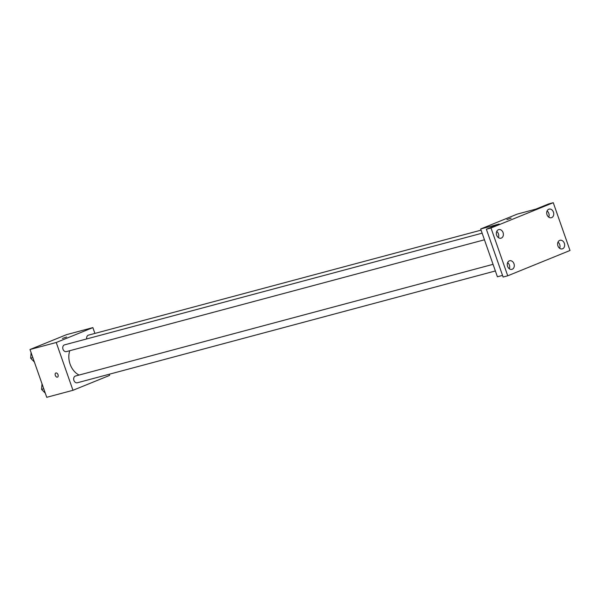<?xml version="1.0" encoding="UTF-8"?>
<svg xmlns="http://www.w3.org/2000/svg" width="600" height="600" viewBox="0 0 600 600"><rect width="100%" height="100%" fill="white"/><g stroke="black" fill="none" stroke-linecap="round" stroke-linejoin="round"><path stroke-width="0.9" d="M109.192 374.25L109.597 375.405L72.975 390.293L46.74 397.305L30 349.515L66.623 334.627L92.865 327.608L94.898 333.42M72.975 390.293L56.235 342.495L30 349.515M56.235 342.495L92.865 327.608M62.422 338.468L66.615 337.005M69.742 350.715A17.76 13.793 75 0 0 79.058 375.06M493.05 264.337L75.532 376.005A3.502 2.723 75 0 0 73.808 380.085A3.502 2.723 75 0 0 77.34 382.77L495.368 270.968M482.138 233.175L64.62 344.835A3.502 2.723 75 0 0 62.895 348.923A3.502 2.723 75 0 0 66.427 351.6L484.455 239.798M481.072 230.138L88.5 335.13A3.502 2.723 75 0 0 86.707 338.933M57.502 377.108A2.22 1.395 67.9 0 1 55.32 375.413A2.22 1.395 67.9 0 1 55.83 372.998A2.22 1.395 67.9 0 1 57.953 374.528A2.22 1.395 67.9 0 1 57.502 377.108A2.22 1.395 67.9 0 1 55.32 375.413A2.22 1.395 67.9 0 1 55.83 372.99M480.668 228.983L517.29 214.095L535.815 209.138L548.632 203.933L553.26 202.695L570 250.485L507.735 275.798L503.107 277.035L486.368 229.237L499.185 224.025L480.668 228.983L497.408 276.78L502.537 275.407M507.735 275.798L491.002 228L486.368 229.237M491.002 228L553.26 202.695M506.918 219.585L511.11 218.123M498.375 237.608A4.447 3.45 75 0 0 496.725 231.428M509.287 268.77A4.447 3.45 75 0 0 507.638 262.59M548.737 217.14A4.447 3.45 75 0 0 547.08 210.952M559.65 248.303A4.447 3.45 75 0 0 557.993 242.123M509.31 260.873A4.447 3.45 -105 0 1 509.632 260.767A4.447 3.45 -105 0 1 514.05 263.962A4.447 3.45 -105 0 1 512.243 269.25A4.447 3.45 -105 0 1 511.928 269.355A4.447 3.45 -105 0 1 507.502 266.16A4.447 3.45 -105 0 1 509.31 260.873M559.673 240.405A4.447 3.45 -105 0 1 559.987 240.3A4.447 3.45 -105 0 1 564.412 243.495A4.447 3.45 -105 0 1 562.605 248.775A4.447 3.45 -105 0 1 562.283 248.888A4.447 3.45 -105 0 1 557.857 245.692A4.447 3.45 -105 0 1 559.673 240.405M548.76 209.243A4.447 3.45 -105 0 1 549.075 209.13A4.447 3.45 -105 0 1 553.5 212.325A4.447 3.45 -105 0 1 551.692 217.612A4.447 3.45 -105 0 1 551.37 217.718A4.447 3.45 -105 0 1 546.945 214.53A4.447 3.45 -105 0 1 548.76 209.243M498.397 229.71A4.447 3.45 -105 0 1 498.713 229.605A4.447 3.45 -105 0 1 503.138 232.8A4.447 3.45 -105 0 1 501.33 238.08A4.447 3.45 -105 0 1 501.015 238.192A4.447 3.45 -105 0 1 496.59 234.998A4.447 3.45 -105 0 1 498.397 229.71M45.307 393.225L41.58 389.37L42.015 383.82M43.755 388.785L41.58 389.37M34.395 362.055L30.668 358.2L31.102 352.657M32.843 357.623L30.668 358.2"/></g></svg>
